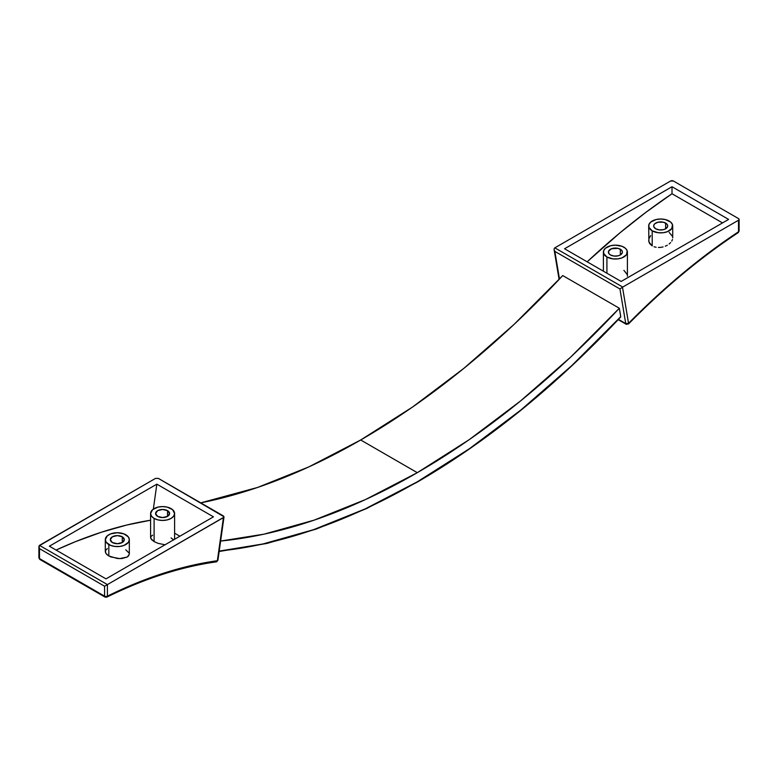 <?xml version="1.0" encoding="UTF-8"?>
<svg xmlns="http://www.w3.org/2000/svg" width="778" height="778" viewBox="0 0 778 778"><rect width="100%" height="100%" fill="white"/><g stroke="black" fill="none" stroke-linecap="round" stroke-linejoin="round"><path stroke-width="1.17" d="M122.263 536.801L122.263 542.519L117.313 543.705L112.363 542.519A7.002 4.046 180 0 1 110.311 539.66A7.002 4.046 180 0 1 114.629 535.925A7.002 4.046 180 0 1 122.263 536.801L124.315 539.66L122.263 542.519L122.263 536.801A7.002 4.046 180 0 1 124.315 539.66A7.002 4.046 180 0 1 119.997 543.394A7.002 4.046 180 0 1 112.363 542.519L110.311 539.66L112.363 536.801L117.313 535.614L122.263 536.801M105.302 539.66L106.216 542.315L110.641 545.427L114.969 546.457L119.656 546.457L123.984 545.427L128.409 542.315L129.323 539.66L128.409 537.005L123.984 533.893L117.313 532.726L110.641 533.893L107.325 535.809L105.302 539.66L105.302 551.573L106.197 553.839L108.823 555.988L108.823 544.561A12.01 6.934 180 0 1 105.302 539.66A12.01 6.934 180 0 1 112.722 533.251A12.01 6.934 180 0 1 125.803 534.758A12.01 6.934 180 0 1 129.323 539.66A12.01 6.934 180 0 1 121.913 546.068A12.01 6.934 180 0 1 108.823 544.561L108.823 555.988L117.371 558.507L121.952 558.516L127.3 557.009L119.715 558.623L110.661 556.892L107.315 554.957L105.526 552.681L105.555 550.445L107.354 548.587M128.331 556.241L129.323 554.169L129.323 539.66M167.542 510.66L167.542 516.378L162.592 517.565L157.642 516.378A7.002 4.046 180 0 1 155.59 513.519A7.002 4.046 180 0 1 159.918 509.785A7.002 4.046 180 0 1 167.542 510.66L169.594 513.519L167.542 516.378L167.542 510.66A7.002 4.046 180 0 1 169.594 513.519A7.002 4.046 180 0 1 165.276 517.253A7.002 4.046 180 0 1 157.642 516.378L155.59 513.519L157.642 510.66L162.592 509.473L167.542 510.66M165.082 544.785L158.099 543.355L154.102 541.595L154.102 518.42A12.01 6.934 180 0 1 150.592 513.519A12.01 6.934 180 0 1 158.002 507.11A12.01 6.934 180 0 1 171.082 508.618A12.01 6.934 180 0 1 174.603 513.519A12.01 6.934 180 0 1 167.192 519.918A12.01 6.934 180 0 1 154.102 518.42L154.102 541.595L158.099 543.355L165.043 544.785M224.025 516.787L158.352 478.382L155.493 478.402L158.352 478.382L223.442 515.97L223.86 517.234L107.413 584.589L39.483 545.378L155.493 478.402L39.056 545.874L39.483 545.378L107.413 584.589L107.413 596.143L135.489 583.471L163.273 573.308L190.61 565.703L217.373 560.714L223.422 517.613L106.761 584.968L107.413 584.589L107.413 596.143A2.003 1.157 180 0 1 104.573 596.143L39.483 558.565L39.483 548.646L104.573 586.223L104.573 596.143L39.483 558.565L39.056 545.874L39.483 548.646L104.573 586.223L106.761 584.968L104.573 586.223L104.573 596.143A2.003 1.157 0 0 0 107.413 596.143A2.003 1.235 63.7 0 1 106.878 597.115A2.003 1.235 63.7 0 1 105.886 597.018A2.003 1.157 -60 0 1 104.991 597.057A2.003 1.157 -60 0 1 104.573 596.143A2.003 1.157 120 0 0 104.991 597.057L39.902 559.479A2.003 1.157 -60 0 1 39.483 558.565A2.003 1.157 180 0 1 38.9 557.748A2.003 1.157 0 0 0 39.483 558.565A2.003 1.157 120 0 0 39.902 559.479L38.9 557.748L38.9 546.671M49.393 546.195L105.993 578.871L213.444 516.835L156.845 484.159L49.393 546.195L105.993 578.871L213.444 516.835L156.845 484.159L153.344 509.094L156.845 484.159L49.393 546.195M179.874 536.217L174.603 533.183L179.874 536.217M150.592 520.219A556.844 321.489 120 0 0 56.074 550.056L75.505 541.644L101.354 532.23L126.833 525.014L150.592 520.219M129.323 554.169L127.3 557.009M125.803 549.842L129.099 553.07M150.592 513.519L151.506 516.174L154.102 518.42L158.002 519.918L162.592 520.453L167.192 519.918L171.082 518.42L173.689 516.174L174.603 513.519L172.58 509.668L167.192 507.11L162.592 506.585L158.002 507.11L152.614 509.668L150.592 513.519L150.592 537.53L151.457 539.514L154.102 541.595L150.786 538.464L150.844 536.567L152.653 535.176M171.082 537.919L173.727 539.961M40.796 559.431A2.003 1.157 -60 0 1 39.902 559.479M223.86 517.234L217.373 560.714A2.003 0.934 8 0 0 217.937 560.17L224.015 516.874M106.917 597.096L107.413 596.143A550.834 318.027 120 0 1 217.373 560.714L215.739 561.833M217.801 560.452L217.373 560.714A2.003 1.488 -97.9 0 1 216.255 561.872L217.937 560.17M665.637 223.082A7.002 4.046 180 0 1 667.689 225.941A7.002 4.046 180 0 1 663.371 229.685A7.002 4.046 180 0 1 655.737 228.8L653.821 226.738L653.821 225.153L654.862 223.694L658.003 222.207L663.371 222.207L666.513 223.694L667.553 225.153L667.553 226.738L665.637 228.8L665.637 223.082L665.637 228.8L663.371 229.685L659.316 229.909L655.737 228.8A7.002 4.046 180 0 1 653.685 225.941A7.002 4.046 180 0 1 658.003 222.207A7.002 4.046 180 0 1 665.637 223.082M652.197 230.852A12.01 6.934 180 0 1 648.677 225.941A12.01 6.934 180 0 1 656.087 219.542A12.01 6.934 180 0 1 669.177 221.04A12.01 6.934 180 0 1 672.698 225.941A12.01 6.934 180 0 1 665.278 232.35A12.01 6.934 180 0 1 652.197 230.852L652.197 245.926L652.197 230.852L658.344 232.748L663.031 232.748L667.359 231.708L671.784 228.596L672.464 224.589L670.675 222.09L665.278 219.542L660.687 219.017L656.087 219.542L650.7 222.09L648.91 224.589L648.91 227.302L652.197 230.852M648.677 240.412L649.581 243.504L652.197 245.926L648.901 242.007L648.677 225.941M620.358 249.232A7.002 4.046 180 0 1 622.41 252.091A7.002 4.046 180 0 1 618.082 255.826A7.002 4.046 180 0 1 610.458 254.951L608.931 253.638L608.532 251.304L611.518 248.727L618.082 248.357L621.233 249.845L622.274 251.304L622.274 252.879L620.358 254.951L620.358 249.232L620.358 254.951L618.082 255.826L614.037 256.05L610.458 254.951A7.002 4.046 180 0 1 608.406 252.091A7.002 4.046 180 0 1 612.724 248.357A7.002 4.046 180 0 1 620.358 249.232M606.918 256.993A12.01 6.934 180 0 1 603.397 252.091A12.01 6.934 180 0 1 610.808 245.683A12.01 6.934 180 0 1 623.898 247.19A12.01 6.934 180 0 1 627.408 252.091A12.01 6.934 180 0 1 619.998 258.49A12.01 6.934 180 0 1 606.918 256.993L606.918 273.224L606.918 256.993L613.064 258.889L617.751 258.889L622.079 257.849L626.494 254.737L627.185 250.74L625.386 248.24L622.079 246.325L615.408 245.158L610.808 245.683L605.42 248.24L603.631 250.74L603.631 253.443L606.918 256.993M739.1 219.406A2.003 1.157 180 0 1 738.516 220.223L738.516 231.776A2.003 1.157 0 0 0 739.1 230.959L739.1 219.406A2.003 1.157 180 0 0 738.516 218.589L673.427 181.011A2.003 1.157 180 0 0 670.587 181.011L673.427 181.011L738.516 218.589L739.1 219.406L738.516 220.223L622.75 287.063L554.831 247.851L670.587 181.011L554.831 247.851A2.003 1.157 120 0 0 554.588 248.017L554.179 248.6L554.588 248.017A2.003 1.157 120 0 1 554.831 247.851L622.75 287.063A2.003 1.157 120 0 0 622.507 287.228L628.546 323.317L655.309 297.42L682.646 273.448L710.431 251.527L738.516 231.776L738.516 220.223L622.75 287.063A2.003 1.157 -60 0 0 622.507 287.228L619.94 288.969L625.745 323.59L618.442 319.369L625.745 323.59A2.003 1.157 120 0 0 626.134 324.231A2.003 1.157 -60 0 1 625.745 323.59A2.003 1.342 -9.5 0 0 628.546 323.317A2.003 0.671 44.6 0 1 628.556 323.911A2.003 0.671 44.6 0 1 628.546 323.92M564.556 248.766L621.155 281.451L728.607 219.406L672.007 186.73L564.556 248.766L621.155 281.451L728.607 219.406L672.007 186.73L672.007 193.741L722.538 222.916L672.007 193.741A556.844 321.489 120 0 0 587.157 261.816L620.047 232.768L645.896 212.326L672.007 193.741L672.007 186.73L564.556 248.766M554.325 250.428L559.479 279.03L554.85 251.382L619.94 288.969L625.745 323.59L628.546 323.317L622.507 287.228L619.94 288.969L554.85 251.382L554.082 249.456M648.92 238.758L650.7 235.598M654.035 246.752L656.126 247.278L654.035 246.752M658.392 247.482L660.736 247.365L658.392 247.482M663.06 246.927L660.736 247.365L663.06 246.927M667.359 245.216L665.307 246.198L667.359 245.216M670.646 242.61L669.168 244L670.646 242.61M672.455 239.498L671.764 241.092L672.455 239.498M669.177 232.476L672.474 236.327M623.898 270.365L627.204 274.488M627.408 276.219L627.408 252.091M672.698 237.893L672.698 225.941M628.342 323.988L628.546 323.317A550.834 318.027 120 0 1 738.516 231.776A2.003 1.07 -123.5 0 1 738.205 232.632L739.1 230.959A2.003 1.157 180 0 1 738.516 231.776L738.176 232.651M627.136 324.134A2.003 1.157 -60 0 1 626.134 324.231L618.179 319.641M620.494 317.035L620.747 316.675A737.982 426.081 -60 0 1 417.3 481.815L365.145 508.919L313.505 529.711L262.906 543.978L219.211 551.087M620.747 316.879L619.337 308.244A726.778 419.605 -60 0 1 417.3 472.674A726.778 419.605 -60 0 1 220.621 541.041L263.946 534.175L314.186 520.132L365.475 499.564L417.3 472.674L360.7 439.988L417.3 472.674L469.124 439.726L520.414 401.069L570.663 357.092L619.337 308.244L562.737 275.568L619.337 308.244L620.747 316.675L571.694 365.699L521.095 409.85L469.465 448.692L417.3 481.815A737.982 426.081 -60 0 1 228.314 550.027M200.743 502.86A726.778 419.605 120 0 0 360.7 439.988A726.778 419.605 120 0 0 562.737 275.568L514.054 324.416L463.814 368.393L412.525 407.05L360.7 439.988L308.876 466.888L257.586 487.456L200.743 502.86M174.603 513.519L174.603 539.261M216.235 561.872C180.992 566.822 144.543 578.569 106.878 597.115L104.991 597.057M603.397 252.091L603.397 271.201M738.205 232.632C700.492 257.586 663.945 288.016 628.566 323.911L626.134 324.231M554.121 249.709L559.1 279.438M219.153 551.505L267.01 543.423L316.267 529.069L366.467 508.598L417.134 482.185C487.767 441.243 555.618 386.17 620.698 316.977"/></g></svg>
